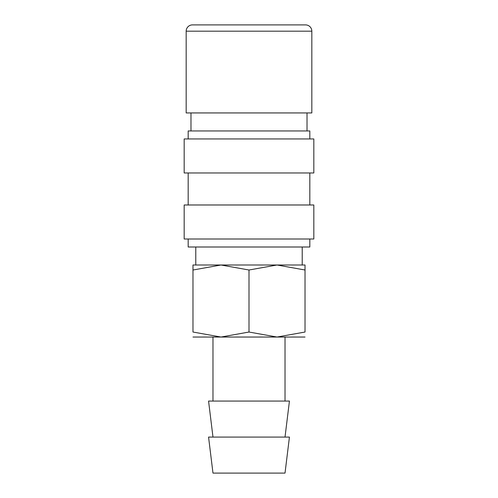 <?xml version="1.0" encoding="UTF-8"?>
<svg xmlns="http://www.w3.org/2000/svg" width="498" height="498" viewBox="0 0 498 498"><rect width="100%" height="100%" fill="white"/><g stroke="black" fill="none" stroke-linecap="round" stroke-linejoin="round"><path stroke-width="0.75" d="M311.829 31.181L311.829 112.94L186.171 112.94L186.171 31.181A6.281 6.281 0 0 1 192.452 24.9L305.548 24.9A6.281 6.281 0 0 1 311.829 31.181L186.171 31.181M305.025 337.04L277.013 337.04L249 332.035L220.988 337.04L192.975 332.035L192.975 270.009C192.975 263.311 192.975 263.311 192.975 270.022L220.988 265.004L249 270.009L277.013 265.004L305.025 270.009C305.025 263.311 305.025 263.311 305.025 270.022L305.025 332.035L277.013 337.04L192.975 337.04M305.025 265.004L192.975 265.004M249 437.082L208.562 437.082L212.982 473.1L285.018 473.1L289.438 437.082L249 437.082M285.018 437.082L289.438 401.071L208.562 401.071L212.982 437.082M309.824 238.996L309.824 247.002L188.176 247.002L188.176 238.996M249 204.983L184.173 204.983L184.173 238.996L313.827 238.996L313.827 204.983L249 204.983M249 138.948L184.173 138.948L184.173 172.968L313.827 172.968L313.827 138.948L249 138.948M309.824 138.948L309.824 130.949L188.176 130.949L188.176 138.948M291.019 24.9L249 24.9M305.025 332.023C305.025 338.733 305.025 338.733 305.025 332.023M192.975 332.023C192.975 338.733 192.975 338.733 192.975 332.023M249 270.009L249 332.035M190.977 112.94L190.977 130.949M195.776 247.002L195.776 265.004M212.982 337.04L212.982 401.071M188.176 172.968L188.176 204.983M309.824 172.968L309.824 204.983M285.018 337.04L285.018 401.071M302.224 247.002L302.224 265.004M307.023 112.94L307.023 130.949"/></g></svg>
